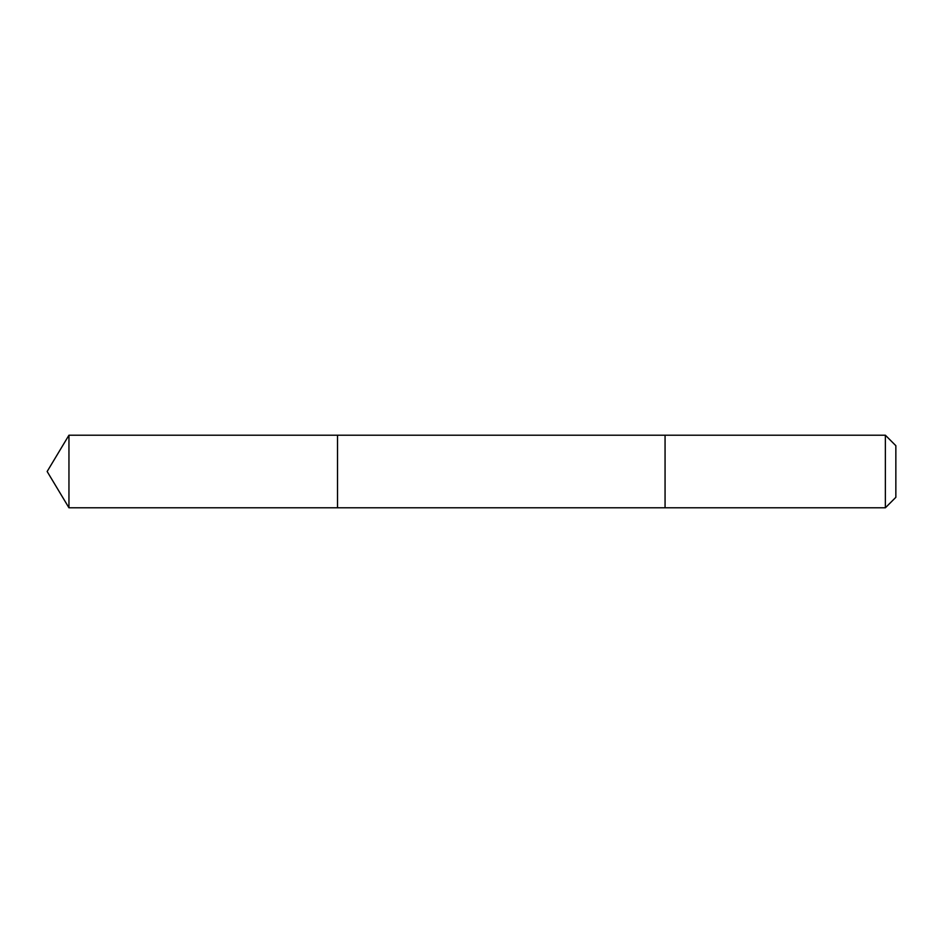 <?xml version="1.0" encoding="UTF-8"?>
<svg xmlns="http://www.w3.org/2000/svg" width="943" height="943" viewBox="0 0 943 943"><rect width="100%" height="100%" fill="white"/><g stroke="black" fill="none" stroke-linecap="round" stroke-linejoin="round"><path stroke-width="1.41" d="M337.511 507.794L337.511 435.206L68.957 435.206L68.957 507.794L337.511 507.794L337.511 435.206L665.063 435.206L665.063 507.794L68.957 507.794L47.15 471.5L68.957 507.794M665.063 505.259L665.063 507.794L885.371 507.794L885.371 435.206L665.063 435.206L665.063 505.259M885.371 435.206L895.85 445.685L895.85 497.315L885.371 507.794M47.15 471.5L68.957 435.206"/></g></svg>
